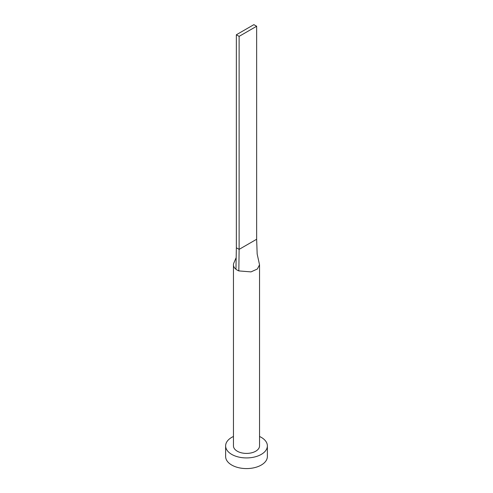 <?xml version="1.0" encoding="UTF-8"?>
<svg xmlns="http://www.w3.org/2000/svg" width="493" height="493" viewBox="0 0 493 493"><rect width="100%" height="100%" fill="white"/><g stroke="black" fill="none" stroke-linecap="round" stroke-linejoin="round"><path stroke-width="0.74" d="M236.172 257.629L233.885 262.905A13.046 7.531 0 0 0 233.454 264.821A13.046 7.531 0 0 0 235.95 269.252A13.046 7.531 0 0 0 237.275 270.146A13.046 7.531 0 0 0 238.828 270.91L250.999 271.889L257.328 269.024L259.546 264.821L257.161 253.987L256.643 239.259L239.123 249.378L238.828 270.91M233.454 264.821L233.454 445.882A13.046 7.531 0 0 0 237.275 451.206A13.046 7.531 0 0 0 251.492 452.839A13.046 7.531 0 0 0 259.546 445.882L259.546 264.821M233.454 436.478A20.872 12.048 0 0 0 225.628 445.882A20.872 12.048 0 0 0 231.741 454.404A20.872 12.048 0 0 0 254.487 457.011A20.872 12.048 0 0 0 267.372 445.882A20.872 12.048 0 0 0 261.259 437.359A20.872 12.048 0 0 0 259.546 436.478M225.628 445.882L225.628 456.53A20.872 12.048 0 0 0 231.741 465.053A20.872 12.048 0 0 0 254.487 467.666A20.872 12.048 0 0 0 267.372 456.53L267.372 445.882M235.95 269.252L236.357 247.782L239.123 249.378L239.123 36.365L256.643 26.246L256.643 239.259M256.643 26.246L253.877 24.65L236.357 34.769L236.357 247.782M236.357 34.769L239.123 36.365"/></g></svg>
